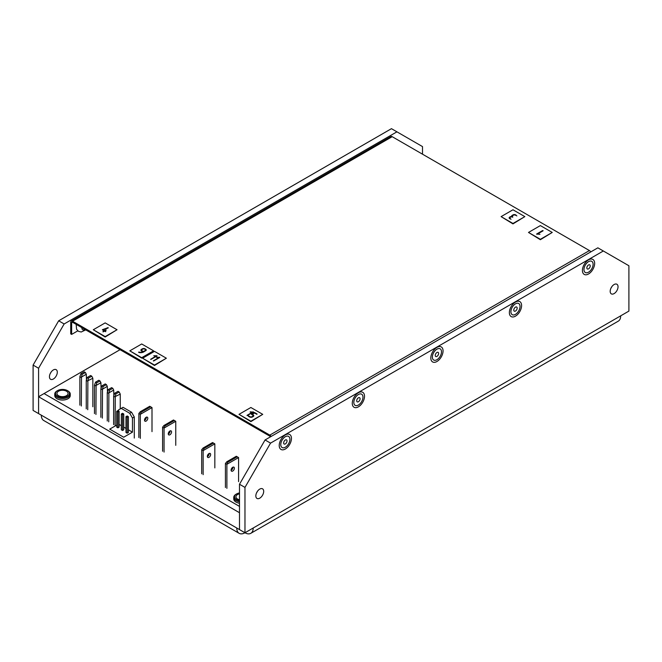 <?xml version="1.0" encoding="UTF-8"?>
<svg xmlns="http://www.w3.org/2000/svg" width="662" height="662" viewBox="0 0 662 662"><rect width="100%" height="100%" fill="white"/><g stroke="black" fill="none" stroke-linecap="round" stroke-linejoin="round"><path stroke-width="0.99" d="M270.543 443.126L244.973 487.414L244.973 532.761L628.9 311.099L628.9 265.752L597.852 247.828L265.065 439.957L270.543 443.126L603.33 250.989M583.967 269.55A6.455 3.732 120 0 0 585.307 272.504A6.455 3.732 120 0 0 591.762 268.78A6.455 3.732 120 0 0 591.762 261.325A6.455 3.732 120 0 0 586.789 263.054A6.455 3.732 120 0 0 583.967 269.55M510.907 311.728A6.455 3.732 120 0 0 512.247 314.69A6.455 3.732 120 0 0 518.702 310.958A6.455 3.732 120 0 0 518.702 303.502A6.455 3.732 120 0 0 513.729 305.232A6.455 3.732 120 0 0 510.907 311.728M353.831 402.422A6.455 3.732 120 0 0 355.171 405.376A6.455 3.732 120 0 0 361.626 401.644A6.455 3.732 120 0 0 361.626 394.188A6.455 3.732 120 0 0 356.653 395.917A6.455 3.732 120 0 0 353.831 402.422M280.771 444.599A6.455 3.732 120 0 0 282.111 447.553A6.455 3.732 120 0 0 288.566 443.83A6.455 3.732 120 0 0 288.566 436.374A6.455 3.732 120 0 0 283.593 438.103A6.455 3.732 120 0 0 280.771 444.599M432.369 357.075A6.455 3.732 120 0 0 433.709 360.029A6.455 3.732 120 0 0 440.164 356.305A6.455 3.732 120 0 0 440.164 348.849A6.455 3.732 120 0 0 435.191 350.579A6.455 3.732 120 0 0 432.369 357.075M610.182 291.33A5.553 3.202 120 0 0 611.332 293.87A5.553 3.202 120 0 0 616.885 290.659A5.553 3.202 120 0 0 616.885 284.246A5.553 3.202 120 0 0 612.607 285.736A5.553 3.202 120 0 0 610.182 291.33M255.838 495.904A5.553 3.202 120 0 0 256.988 498.445A5.553 3.202 120 0 0 262.541 495.234A5.553 3.202 120 0 0 262.541 488.821A5.553 3.202 120 0 0 258.263 490.31A5.553 3.202 120 0 0 255.838 495.904M236.756 528.011A11.626 6.711 120 0 0 239.164 533.332L43.725 420.502A11.626 6.711 -60 0 1 41.317 415.182L239.495 529.592L239.495 484.253L265.065 439.957M256.575 492.834A5.553 3.202 120 0 0 257.477 491.27M610.91 288.26A5.553 3.202 120 0 0 611.82 286.696M239.495 484.253L244.973 487.414M120.045 349.693L38.578 396.728L239.495 512.719L239.495 529.592L244.973 532.761A11.626 6.711 -120 0 0 250.782 533.332A11.626 6.711 -120 0 0 253.19 528.011M620.683 315.84A11.626 6.711 60 0 1 618.275 321.161L250.782 533.332M244.973 532.761L244.973 532.761A11.626 6.711 120 0 1 239.164 533.332M38.578 396.728L38.578 413.601L33.1 410.432L33.1 365.093L58.67 320.797L64.148 323.966L38.578 368.254L38.578 413.601L41.317 415.182M422.505 154.188L422.505 146.592L391.457 128.668L58.67 320.797M51.09 372.11A5.553 3.202 -60 0 1 50.18 373.674M396.935 131.829L64.148 323.966M49.443 376.744A5.553 3.202 -60 0 1 51.868 371.15A5.553 3.202 -60 0 1 56.154 369.661A5.553 3.202 -60 0 1 56.154 376.074A5.553 3.202 -60 0 1 50.593 379.285A5.553 3.202 -60 0 1 49.443 376.744M44.056 393.559L239.495 506.397L44.056 393.559M33.1 365.093L38.578 368.254M239.495 492.942A6.976 4.03 0 0 0 236.574 493.951A6.976 4.03 0 0 0 236.574 499.644A6.976 4.03 0 0 0 239.495 500.654M239.495 493.811A5.553 3.202 0 0 0 235.945 496.798A5.553 3.202 0 0 0 237.575 499.065A5.553 3.202 0 0 0 239.495 499.785M236.574 493.951L236.02 494.266A7.745 4.477 0 0 0 233.752 497.427A7.745 4.477 0 0 0 236.02 500.596A7.745 4.477 0 0 0 239.495 501.755M57.577 396.306A6.976 4.03 0 0 0 67.441 396.306A6.976 4.03 0 0 0 67.441 390.605A6.976 4.03 0 0 0 57.577 390.605A6.976 4.03 0 0 0 57.577 396.306M58.579 395.727A5.553 3.202 0 0 0 64.628 396.422A5.553 3.202 0 0 0 68.062 393.46A5.553 3.202 0 0 0 62.509 390.249A5.553 3.202 0 0 0 56.957 393.46A5.553 3.202 0 0 0 58.579 395.727M57.577 390.605L57.023 390.928A7.745 4.477 0 0 0 54.756 394.089A7.745 4.477 0 0 0 57.023 397.25A7.745 4.477 0 0 0 65.472 398.218A7.745 4.477 0 0 0 70.255 394.089A7.745 4.477 0 0 0 67.987 390.928L67.441 390.605M118.473 410.937L118.473 409.952L123.033 407.312L131.548 412.227L129.719 413.278L132.458 418.028L132.458 432.154L128.387 429.803M121.212 408.363L129.719 413.278M119.11 424.45L121.336 425.732M123.753 427.122L125.979 428.413M116.702 425.103L109.702 429.142L123.695 437.218L132.458 432.154M132.458 418.028L134.287 416.969L131.548 412.227M134.287 438.062L134.287 416.969M117.902 412.004L116.702 411.309L116.702 427.122L117.902 427.826L119.11 427.122L119.11 411.309L117.902 412.004L117.902 427.826M122.544 414.685L121.336 413.99L121.336 429.803L122.544 430.499L123.753 429.803L123.753 413.99L122.544 414.685L122.544 430.499M127.178 417.358L125.979 416.663L125.979 432.485L127.178 433.18L128.387 432.485L128.387 416.663L127.178 417.358L127.178 433.18M116.702 411.309L117.902 410.614L119.11 411.309M121.336 413.99L122.544 413.295L123.753 413.99M125.979 416.663L127.178 415.968L128.387 416.663M86.449 379.74L86.3 374.253L81.492 377.034L82.088 374.394L85.381 372.491L84.215 371.829L80.93 373.724L79.862 376.686L79.862 405.161M81.492 377.034L81.335 406.013M79.862 376.686L81.335 377.547M80.93 373.724L82.088 374.394M85.381 372.491L86.3 374.253M101.063 388.172L100.914 382.694L96.098 385.466L96.702 382.826L99.987 380.931L98.828 380.261L95.543 382.156L94.467 385.127L94.467 413.601M96.098 385.466L95.949 414.453M94.467 385.127L95.949 385.979M95.543 382.156L96.702 382.826M99.987 380.931L100.914 382.694M238.577 481.613L238.577 457.566L226.892 464.319L227.695 462.25L237.186 456.772L236.317 456.267L226.818 461.745L225.428 463.474L225.428 487.522M231.104 470.31A2.325 1.341 120 0 0 232.916 467.38A2.325 1.341 120 0 0 232.908 467.182M225.428 463.474L226.892 464.319L226.892 488.366M234.381 468.224A2.325 1.341 120 0 0 233.901 467.157A2.325 1.341 120 0 0 231.576 468.497A2.325 1.341 120 0 0 231.576 471.187A2.325 1.341 120 0 0 233.363 470.558A2.325 1.341 120 0 0 234.381 468.224M226.818 461.745L227.695 462.25M237.186 456.772L238.577 457.566M175.753 445.336L175.753 421.297L164.06 428.041L164.863 425.972L174.363 420.494L173.485 419.989L163.986 425.467L162.595 427.197L162.595 451.244M168.272 434.04A2.325 1.341 120 0 0 170.084 431.103A2.325 1.341 120 0 0 170.076 430.904M162.595 427.197L164.06 428.041L164.06 452.088M171.549 431.947A2.325 1.341 120 0 0 171.069 430.879A2.325 1.341 120 0 0 168.744 432.22A2.325 1.341 120 0 0 168.744 434.909A2.325 1.341 120 0 0 170.531 434.289A2.325 1.341 120 0 0 171.549 431.947M163.986 425.467L164.863 425.972M174.363 420.494L175.753 421.297M92.846 406.749L92.846 378.283L87.88 380.724L88.485 378.085L91.77 376.182L90.611 375.519L87.326 377.414L86.25 380.377L86.25 408.851M87.88 380.724L87.732 409.704M86.25 380.377L87.732 381.238M87.326 377.414L88.485 378.085M91.77 376.182L92.688 377.944M107.459 391.871L107.302 386.385L102.494 389.157L103.098 386.517L106.383 384.622L105.225 383.952L101.94 385.847L100.864 388.817L100.864 417.292M102.494 389.157L102.345 418.144M100.864 388.817L102.345 389.67M101.94 385.847L103.098 386.517M106.383 384.622L107.302 386.385M113.847 395.562L113.699 390.075L108.891 392.847L109.487 390.208L112.78 388.313L111.613 387.642L108.328 389.537L107.252 392.508L107.252 420.982M108.891 392.847L108.734 421.835M107.252 392.508L108.734 393.36M108.328 389.537L109.487 390.208M112.78 388.313L113.699 390.075M120.244 408.926L120.244 394.097L115.279 396.538L115.883 393.898L119.168 392.003L118.01 391.333L114.725 393.228L113.649 396.199L113.649 424.673M115.279 396.538L115.13 425.525M113.649 396.199L115.13 397.051M114.725 393.228L115.883 393.898M119.168 392.003L120.087 393.766M214.836 467.902L214.836 443.863L203.143 450.607L203.946 448.546L213.445 443.06L212.568 442.555L203.077 448.042L201.687 449.763L201.687 473.81M207.355 456.606A2.325 1.341 120 0 0 209.175 453.669A2.325 1.341 120 0 0 209.167 453.47M201.687 449.763L203.143 450.607L203.143 474.654M210.632 454.513A2.325 1.341 120 0 0 210.152 453.445A2.325 1.341 120 0 0 207.827 454.794A2.325 1.341 120 0 0 207.827 457.475A2.325 1.341 120 0 0 209.622 456.854A2.325 1.341 120 0 0 210.632 454.513M203.077 448.042L203.946 448.546M213.445 443.06L214.836 443.863M152.003 431.632L152.003 407.585L140.311 414.338L141.114 412.269L150.613 406.782L149.744 406.278L140.245 411.764L138.855 413.493L138.855 437.532M144.523 420.329A2.325 1.341 120 0 0 146.343 417.391A2.325 1.341 120 0 0 146.335 417.201M138.855 413.493L140.311 414.338L140.311 438.376M147.8 418.235A2.325 1.341 120 0 0 147.32 417.176A2.325 1.341 120 0 0 144.995 418.516A2.325 1.341 120 0 0 144.995 421.197A2.325 1.341 120 0 0 146.79 420.577A2.325 1.341 120 0 0 147.8 418.235M140.245 411.764L141.114 412.269M150.613 406.782L152.003 407.585M271.106 436.473A2.582 1.49 -120 0 0 269.815 435.108L72.555 321.219A2.582 1.49 -120 0 0 71.264 321.095L390.894 136.554A2.582 1.49 60 0 1 392.185 136.678L589.445 250.567A2.582 1.49 60 0 1 590.736 251.932M71.264 321.095A2.582 1.49 -120 0 0 70.726 322.278L70.726 333.871L71.637 334.401L77.793 330.851M270.46 436.846A1.291 0.745 -120 0 0 269.815 436.159L72.555 322.278A1.291 0.745 -120 0 0 71.91 322.212A1.291 0.745 -120 0 0 71.637 322.799L71.637 334.401M282.293 449.846A8.656 4.998 -60 0 1 282.26 437.632A8.656 4.998 -60 0 1 291.454 438.409A8.656 4.998 -60 0 1 282.293 449.846M286.803 442.084A2.391 1.382 120 0 0 286.53 439.891A2.391 1.382 120 0 0 284.147 441.273A2.391 1.382 120 0 0 284.147 444.028A2.391 1.382 120 0 0 286.803 442.084M353.715 407.039A8.656 4.998 -60 0 1 357.323 393.443A8.656 4.998 -60 0 1 364.15 398.863A8.656 4.998 -60 0 1 353.715 407.039M359.483 400.642A2.391 1.382 120 0 0 359.59 397.713A2.391 1.382 120 0 0 357.199 399.095A2.391 1.382 120 0 0 357.199 401.851A2.391 1.382 120 0 0 359.483 400.642M434.115 362.337A8.656 4.998 -60 0 1 433.643 350.38A8.656 4.998 -60 0 1 443.052 350.595A8.656 4.998 -60 0 1 434.115 362.337M438.434 354.476A2.391 1.382 120 0 0 438.128 352.366A2.391 1.382 120 0 0 435.745 353.748A2.391 1.382 120 0 0 435.745 356.504A2.391 1.382 120 0 0 438.434 354.476M513.72 316.875A8.656 4.998 -60 0 1 511.279 306.382A8.656 4.998 -60 0 1 521.433 304.032A8.656 4.998 -60 0 1 513.72 316.875M517.096 308.715A2.391 1.382 120 0 0 516.666 307.027A2.391 1.382 120 0 0 514.283 308.401A2.391 1.382 120 0 0 514.283 311.165A2.391 1.382 120 0 0 517.096 308.715M586.06 274.804A8.656 4.998 -60 0 1 584.927 263.294A8.656 4.998 -60 0 1 594.617 262.649A8.656 4.998 -60 0 1 586.06 274.804M590.082 266.811A2.391 1.382 120 0 0 589.726 264.841A2.391 1.382 120 0 0 587.343 266.223A2.391 1.382 120 0 0 587.343 268.979A2.391 1.382 120 0 0 590.082 266.811M54.756 394.089L54.756 395.562A7.745 4.477 0 0 0 57.023 398.731A7.745 4.477 0 0 0 65.472 399.699A7.745 4.477 0 0 0 70.255 395.562L70.255 394.089M233.752 497.427L233.752 498.908A7.745 4.477 0 0 0 236.02 502.069A7.745 4.477 0 0 0 239.495 503.228M142.611 358.216L154.486 365.49L166.361 358.216L154.486 351.357L142.611 358.216L154.486 365.068L166.361 358.216M156.902 356.131L156.05 356.115M156.05 356.073L150.638 359.276A0.852 0.488 -0 0 0 150.754 359.408L157.06 355.767L153.774 355.726L156.05 356.495L150.903 359.466M159.608 357.695L158.756 357.679M158.756 357.629L153.344 360.84A0.852 0.488 -0 0 0 153.46 360.964L159.765 357.323L156.48 357.29L158.756 358.051L153.609 361.022M154.486 365.49L154.486 365.068M129.826 350.835L141.701 358.109L153.576 350.835L141.701 343.975L129.826 350.835L141.701 357.687L153.576 350.835M146.219 350.248A2.243 1.299 -0 0 0 146.194 350.173A1.978 1.142 -0 0 0 146.079 349.958A1.994 1.15 -0 0 0 145.888 349.768A2.342 1.349 -0 0 0 145.623 349.586L145.144 349.304A2.383 1.374 -0 0 0 144.812 349.147A1.961 1.134 -0 0 0 144.482 349.04A1.912 1.109 -0 0 0 144.457 349.04M143.058 348.998A1.978 1.142 -0 0 0 142.918 349.031A1.729 1.001 -0 0 0 142.347 349.255L141.445 349.768A2.102 1.208 -0 0 0 141.329 349.842A1.887 1.092 -0 0 0 141.238 349.908A1.713 0.985 -0 0 0 140.981 350.215A1.953 1.125 -0 0 0 140.94 350.322M143.712 348.899L143.646 348.526A1.978 1.142 -0 0 0 142.918 348.609A1.729 1.001 -0 0 0 142.347 348.833L141.445 349.346A2.102 1.208 -0 0 0 141.329 349.42A1.887 1.092 -0 0 0 141.238 349.486A1.713 0.985 -0 0 0 140.981 349.793A1.953 1.125 -0 0 0 140.907 350.107A1.953 1.125 -0 0 0 140.907 350.148A2.118 1.225 -0 0 0 140.956 350.372A1.945 1.125 -0 0 0 141.08 350.587A2.011 1.158 -0 0 0 141.271 350.777A2.458 1.423 -0 0 0 141.544 350.968L142.975 352.217A1.978 1.142 180 0 1 142.661 352.366A2.929 1.688 180 0 1 142.421 352.449M141.701 358.109L141.701 357.687M138.739 352.432L138.697 352.424A4.75 2.739 -0 0 0 140.096 352.656A4.295 2.482 -0 0 0 141.478 352.623A4.427 2.557 -0 0 0 142.686 352.374A4.419 2.549 -0 0 0 143.712 351.927L146.136 350.413A1.655 0.952 -0 0 0 146.236 350.215A1.903 1.101 -0 0 0 146.252 350.049A1.903 1.101 -0 0 0 146.252 349.983A2.243 1.299 -0 0 0 146.194 349.751A1.978 1.142 -0 0 0 146.079 349.544A1.994 1.15 -0 0 0 145.888 349.346A2.342 1.349 -0 0 0 145.623 349.164L145.144 348.882A2.383 1.374 -0 0 0 144.812 348.725A1.961 1.134 -0 0 0 144.482 348.617A1.912 1.109 -0 0 0 144.109 348.551A2.135 1.233 -0 0 0 143.712 348.526M142.975 351.795A1.978 1.142 180 0 1 142.661 351.944A2.929 1.688 180 0 1 142.222 352.076A5.735 3.31 180 0 1 141.759 352.184A4.907 2.83 180 0 1 141.312 352.25A5.048 2.913 180 0 1 140.634 352.292A2.896 1.672 180 0 1 140.121 352.275L139.525 352.209A4.882 2.822 180 0 1 139.177 352.134A2.317 1.341 180 0 1 138.946 352.076L138.739 352.052M93.301 329.742L105.167 337.016L117.042 329.742L105.167 322.89L93.301 329.742L105.167 336.594L117.042 329.742M105.622 331.687L105.068 330.942L106.168 330.015L104.579 330.661L103.198 329.866L108.154 327.591L102.395 329.717L104.133 330.926L102.908 331.72A0.852 0.488 -0 0 0 103.024 331.844L103.007 331.579M106.003 330.404L104.579 331.083L103.198 329.866M108.154 328.013L102.602 330.04M104.133 330.926L103.173 331.902M105.167 337.016L105.167 336.594M103.024 331.844L104.613 331.207L105.804 331.637L105.068 330.942M105.937 330.388L105.937 329.966M105.713 330.437L105.713 330.015M104.579 331.083L104.579 330.661M107.947 328.046L107.947 327.624M238.999 414.346L250.873 421.62L262.74 414.346L250.873 407.494L238.999 414.346L250.873 421.197L262.74 414.346M253.761 415.926A2.201 1.266 -0 0 0 253.745 415.868A1.936 1.117 -0 0 0 253.629 415.662A1.961 1.134 -0 0 0 253.438 415.471A2.317 1.332 -0 0 0 253.174 415.289L252.214 414.313L254.465 413.014L257.079 413.998L254.398 412.534L251.502 414.164M256.906 414.321L254.398 412.956L251.634 414.503M251.51 414.429L252.718 415.132A1.597 0.919 180 0 1 252.901 415.248A1.324 0.761 180 0 1 253.025 415.38A1.283 0.745 180 0 1 253.099 415.521A1.423 0.819 180 0 1 253.132 415.67L253.141 416.125A1.225 0.712 180 0 1 253.041 416.39A1.208 0.695 180 0 1 252.785 416.621L251.725 417.217A1.134 0.654 180 0 1 251.634 417.25M250.261 417.209A1.324 0.761 180 0 1 250.244 417.209A1.597 0.919 180 0 1 250.029 417.101L248.358 415.976M253.256 412.244L252.404 412.227M250.162 412.078L252.404 412.6L247.257 415.57M250.873 421.62L250.873 421.197M248.374 416.249L249.582 416.944A2.309 1.332 -0 0 0 249.897 417.093A1.953 1.125 -0 0 0 250.228 417.201A1.936 1.117 -0 0 0 250.592 417.267A2.201 1.274 -0 0 0 250.989 417.3L251.072 417.3A1.903 1.101 -0 0 0 251.783 417.217A1.779 1.026 -0 0 0 252.371 416.994L253.265 416.472A1.994 1.15 -0 0 0 253.372 416.406A1.821 1.051 -0 0 0 253.463 416.34A1.672 0.968 -0 0 0 253.712 416.042A2.019 1.167 -0 0 0 253.794 415.719A2.019 1.167 -0 0 0 253.794 415.678A2.201 1.266 -0 0 0 253.745 415.446A1.936 1.117 -0 0 0 253.629 415.24A1.961 1.134 -0 0 0 253.438 415.049A2.317 1.332 -0 0 0 253.174 414.867L252.214 414.313M254.671 413.03L254.671 412.608M254.431 412.956L254.431 412.534L254.398 412.956M254.208 413.022L254.208 412.6M253.141 415.703A1.225 0.712 180 0 1 253.041 415.968A1.208 0.695 180 0 1 252.785 416.199L251.725 416.795A1.134 0.654 180 0 1 251.378 416.894A1.299 0.745 180 0 1 250.972 416.919A1.423 0.819 180 0 1 250.708 416.903A1.283 0.745 180 0 1 250.468 416.853A1.324 0.761 180 0 1 250.244 416.787A1.597 0.919 180 0 1 250.029 416.679L248.556 415.935M251.883 417.134L251.883 416.712M251.725 417.217L251.725 416.795M248.829 416.406L248.829 415.984M248.738 416.365L248.738 415.943M252.404 412.178L246.992 415.388A0.852 0.488 -0 0 0 247.108 415.513L253.48 412.112L250.162 411.814M501.101 216.623L512.967 223.897L524.842 216.623L512.967 209.771L501.101 216.623L512.967 223.475L524.842 216.623M510.915 216.987A1.721 0.993 -0 0 0 510.849 216.995A1.142 0.654 -0 0 0 510.634 217.037L509.682 217.517A2.102 1.216 -0 0 0 509.566 217.591A1.895 1.092 -0 0 0 509.475 217.657A1.713 0.993 -0 0 0 509.219 217.963A1.953 1.125 -0 0 0 509.169 218.071M510.493 217.086L510.493 216.664L509.682 217.095A2.102 1.216 -0 0 0 509.566 217.169A1.895 1.092 -0 0 0 509.475 217.235A1.713 0.993 -0 0 0 509.219 217.541A1.953 1.125 -0 0 0 509.136 217.856A1.953 1.125 -0 0 0 509.136 217.897A2.118 1.225 -0 0 0 509.194 218.121A1.936 1.117 -0 0 0 509.31 218.336A2.003 1.158 -0 0 0 509.5 218.526A2.458 1.415 -0 0 0 509.773 218.717L510.228 218.874A1.655 0.952 180 0 1 510.046 218.75A1.332 0.77 180 0 1 509.922 218.617A1.274 0.736 180 0 1 509.839 218.477A1.382 0.794 180 0 1 509.806 218.328L509.806 217.881A1.25 0.72 180 0 1 509.897 217.608A1.225 0.703 180 0 1 510.162 217.376L510.774 217.037A1.142 0.654 180 0 1 511.122 216.937A1.299 0.753 180 0 1 511.536 216.913A1.407 0.811 180 0 1 511.792 216.929A1.291 0.745 180 0 1 512.04 216.979A1.332 0.77 180 0 1 512.264 217.045A1.638 0.943 180 0 1 512.479 217.153L512.694 217.177A1.647 0.952 180 0 1 512.504 217.045A1.324 0.761 180 0 1 512.38 216.921A1.274 0.736 180 0 1 512.305 216.78A1.374 0.794 180 0 1 512.272 216.631L512.272 216.184A1.25 0.72 180 0 1 512.363 215.911A1.216 0.703 180 0 1 512.628 215.68L513.687 215.084A1.134 0.654 180 0 1 514.035 214.985A1.299 0.745 180 0 1 514.44 214.96A1.407 0.811 180 0 1 514.705 214.976A1.291 0.745 180 0 1 514.945 215.026A1.332 0.77 180 0 1 515.168 215.092A1.63 0.943 180 0 1 515.384 215.2L515.839 215.357A2.4 1.382 -0 0 0 515.516 215.2A1.986 1.15 -0 0 0 515.185 215.092A1.936 1.117 -0 0 0 515.135 215.084M513.795 215.042A1.854 1.076 -0 0 0 513.638 215.076A1.821 1.051 -0 0 0 513.042 215.307L512.148 215.82A1.705 0.985 -0 0 0 511.842 216.06A1.945 1.125 -0 0 0 511.652 216.366A2.118 1.225 -0 0 0 511.643 216.391M512.967 223.897L512.967 223.475M511.718 216.921L511.718 216.54A3.045 1.754 -0 0 0 511.221 216.54A1.721 0.993 -0 0 0 510.849 216.573A1.142 0.654 -0 0 0 510.634 216.615L510.493 216.664M514.424 214.951L514.341 214.571A1.854 1.076 -0 0 0 513.638 214.653A1.821 1.051 -0 0 0 513.042 214.885L512.148 215.398A1.705 0.985 -0 0 0 511.842 215.647A1.945 1.125 -0 0 0 511.652 215.944A2.118 1.225 -0 0 0 511.61 216.184A2.118 1.225 -0 0 0 511.618 216.259A1.672 0.968 -0 0 0 511.718 216.54M510.849 216.995L510.849 216.573M510.369 217.119L510.369 216.697M511.006 219.321L510.228 218.452A1.655 0.952 180 0 1 510.046 218.328A1.332 0.77 180 0 1 509.922 218.195A1.274 0.736 180 0 1 509.839 218.055A1.382 0.794 180 0 1 509.806 217.906L509.806 217.881M509.806 218.328L509.806 217.906M512.744 217.21L512.694 216.755A1.647 0.952 180 0 1 512.504 216.623A1.324 0.761 180 0 1 512.38 216.499A1.274 0.736 180 0 1 512.305 216.358A1.374 0.794 180 0 1 512.272 216.209L512.272 216.184M512.272 216.631L512.272 216.209M516.856 215.944L515.839 214.935A2.4 1.382 -0 0 0 515.516 214.778A1.986 1.15 -0 0 0 515.185 214.67A1.936 1.117 -0 0 0 514.821 214.604A2.151 1.241 -0 0 0 514.424 214.571M528.499 232.445L540.366 239.718L552.24 232.445L540.366 225.585L528.499 232.445L540.366 239.296L552.24 232.445M542.848 230.98L536.849 234.307M542.766 230.972L542.526 230.608L536.625 234.017L539.944 234.315L537.701 233.951L543.113 230.74A0.852 0.488 -0 0 0 542.997 230.616L542.766 230.972M540.366 239.718L540.366 239.296M542.526 231.03L542.526 230.608M141.585 350.115L141.585 350.579A1.589 0.919 -0 0 0 141.627 350.736A1.324 0.761 -0 0 0 141.701 350.877A1.299 0.745 -0 0 0 141.825 351.001A1.432 0.828 -0 0 0 141.991 351.125L143.431 351.952L145.226 350.918A1.216 0.703 -0 0 0 145.491 350.686A1.25 0.72 -0 0 0 145.59 350.413L145.582 349.966A1.382 0.794 -0 0 0 145.557 349.817A1.274 0.736 -0 0 0 145.475 349.677A1.324 0.77 -0 0 0 145.35 349.553A1.647 0.952 -0 0 0 145.16 349.42L144.68 349.147A1.63 0.943 -0 0 0 144.465 349.04A1.332 0.77 -0 0 0 144.25 348.965A1.291 0.745 -0 0 0 144.002 348.924A1.407 0.811 -0 0 0 143.745 348.899A1.299 0.745 -0 0 0 143.331 348.932A1.134 0.654 -0 0 0 142.984 349.031L141.925 349.627A1.125 0.654 -0 0 0 141.676 349.842A1.274 0.736 -0 0 0 141.585 350.115L141.585 350.157A1.589 0.919 -0 0 0 141.627 350.314A1.324 0.761 -0 0 0 141.701 350.455A1.299 0.745 -0 0 0 141.825 350.579A1.432 0.828 -0 0 0 141.991 350.703L143.431 351.53L145.226 350.496A1.216 0.703 -0 0 0 145.491 350.264A1.25 0.72 -0 0 0 145.59 349.991M143.431 351.952L143.431 351.53M141.585 350.579L141.585 350.157M269.815 435.108L589.445 250.567M392.185 136.678L72.555 321.219M71.637 322.799L72.555 322.278M81.873 327.657A4.129 2.383 120 0 0 84.968 329.444M159.534 357.687L159.534 357.265M156.828 356.131L156.828 355.709M146.194 350.173L146.194 349.751M146.079 349.958L146.079 349.544M145.888 349.768L145.888 349.346M145.623 349.586L145.623 349.164M145.144 349.304L145.144 348.882M144.812 349.147L144.812 348.725M144.482 349.04L144.482 348.617M142.918 349.031L142.918 348.609M142.347 349.255L142.347 348.833M141.445 349.768L141.445 349.346M141.329 349.842L141.329 349.42M141.238 349.908L141.238 349.486M140.981 350.215L140.981 349.793M142.661 352.366L142.661 351.944M142.222 352.49L142.222 352.076M253.745 415.868L253.745 415.446M253.629 415.662L253.629 415.24M253.438 415.471L253.438 415.049M253.174 415.289L253.174 414.867M253.041 416.39L253.041 415.968M252.785 416.621L252.785 416.199M250.244 417.209L250.244 416.787M250.029 417.101L250.029 416.679M253.182 412.236L253.182 411.814M510.634 217.037L510.634 216.615M509.682 217.517L509.682 217.095M509.566 217.591L509.566 217.169M509.475 217.657L509.475 217.235M509.219 217.963L509.219 217.541M510.228 218.874L510.228 218.452M510.046 218.75L510.046 218.328M509.922 218.617L509.922 218.195M509.839 218.477L509.839 218.055M512.694 217.177L512.694 216.755M512.504 217.045L512.504 216.623M512.38 216.921L512.38 216.499M512.305 216.78L512.305 216.358M515.839 215.357L515.839 214.935M515.516 215.2L515.516 214.778M515.185 215.092L515.185 214.67M513.638 215.076L513.638 214.653M513.042 215.307L513.042 214.885M512.148 215.82L512.148 215.398M511.842 216.06L511.842 215.647M511.652 216.366L511.652 215.944M145.226 350.918L145.226 350.496M141.991 351.125L141.991 350.703M141.825 351.001L141.825 350.579M141.701 350.877L141.701 350.455M141.627 350.736L141.627 350.314M145.491 350.686L145.491 350.264M76.188 324.372L76.552 329.262L78.488 331.339L81.211 332.01L85.721 329.883"/></g></svg>
